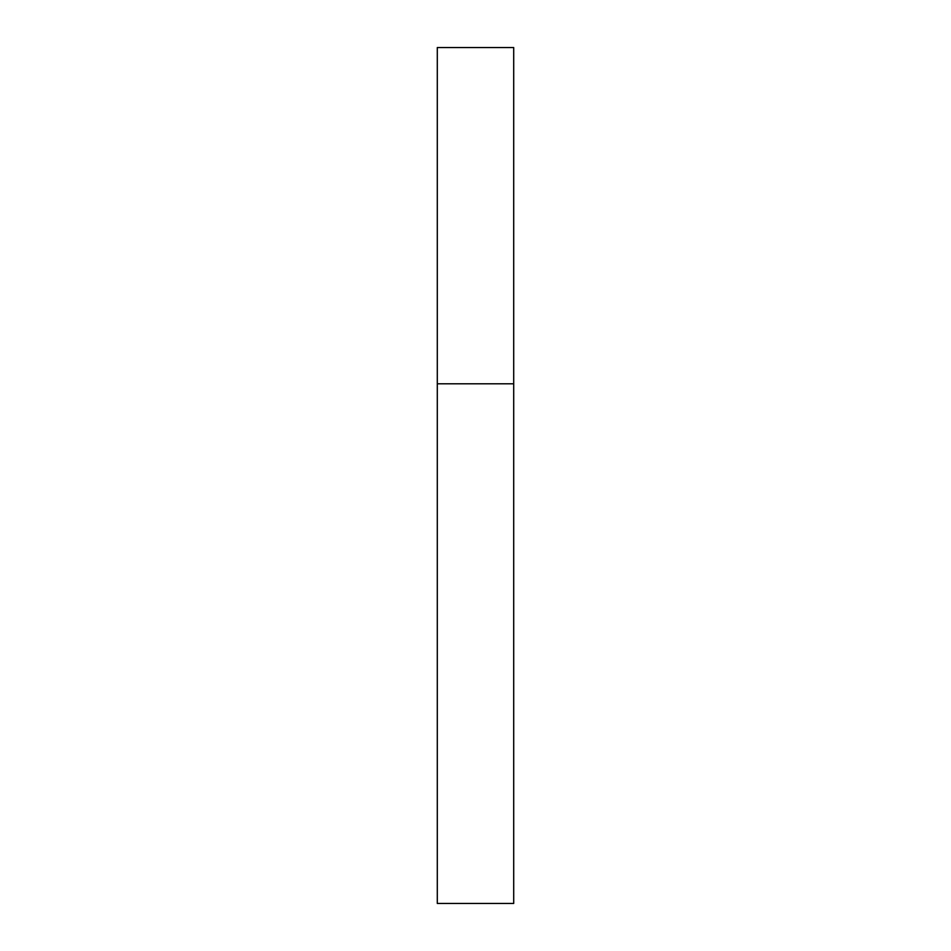 <?xml version="1.0" encoding="UTF-8"?>
<svg xmlns="http://www.w3.org/2000/svg" width="951" height="951" viewBox="0 0 951 951"><rect width="100%" height="100%" fill="white"/><g stroke="black" fill="none" stroke-linecap="round" stroke-linejoin="round"><path stroke-width="1.43" d="M437.294 383.8L513.706 383.8L513.706 47.55L437.294 47.55L437.294 903.45L513.706 903.45L513.706 383.8L437.294 383.8"/></g></svg>
